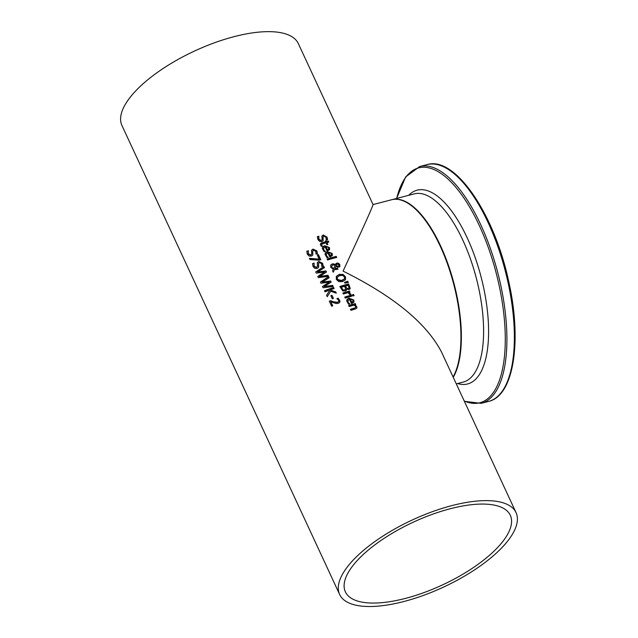 <?xml version="1.0" encoding="UTF-8"?>
<svg xmlns="http://www.w3.org/2000/svg" width="638" height="638" viewBox="0 0 638 638"><rect width="100%" height="100%" fill="white"/><g stroke="black" fill="none" stroke-linecap="round" stroke-linejoin="round"><path stroke-width="0.96" d="M330.867 301.806L332.725 305.817A97.239 37.012 155.1 0 0 331.648 306.224L329.312 301.192A97.239 37.012 -24.9 0 1 330.628 300.689L333.762 301.838L337.773 302.276L338.73 301.471L338.634 300.346L336.912 298.616A97.239 37.012 -24.9 0 1 338.212 298.169L340.03 301.272L338.914 303.114L336.338 303.584L330.867 301.806L332.518 305.889M337.079 298.759A96.753 36.829 -24.9 0 1 338.084 298.409L339.599 300.315L339.759 302.324M329.391 301.367A96.753 36.829 -24.9 0 1 330.5 300.945L333.642 302.077L337.654 302.516L338.73 301.471M322.485 247.4L324.559 245.989L329.375 247.823L329.471 249.801M324.527 250.71L325.436 251.404A97.239 37.012 155.1 0 0 324.216 251.771L322.294 248.389L323.107 246.547L324.686 245.75L329.495 247.584L329.591 249.562L327.661 250.878A97.239 37.012 155.1 0 0 327.055 251.053L325.085 246.81L323.41 248.517L324.407 250.949L325.284 251.587M323.522 247.999L323.53 249.785L324.407 250.949M327.438 249.801L328.474 249.314L328.562 247.775L327.477 246.699L325.938 246.571L327.438 249.801L328.578 249.099M325.938 246.571L327.318 250.04M323.091 236.786L323.139 240.765M321.815 236.219L323.147 235.255L326.903 237.328L327.469 239.904M317.333 236.873A96.753 36.829 -24.9 0 1 318.697 236.459L318.753 239.402L321.074 240.781L321.919 240.079M318.856 236.299L318.872 239.162L321.193 240.534L322.086 239.593L321.935 235.98L323.267 235.007L327.023 237.089L327.589 239.665A97.239 37.012 155.1 0 0 326.209 240.032L326.058 237.424L323.913 236.108L323.027 237.073L323.099 240.821L321.903 241.611L319.686 241.435L317.891 239.553L317.341 236.666A97.239 37.012 -24.9 0 1 318.817 236.219L318.729 236.539M325.221 253.302L327.302 251.89L332.111 253.733L332.207 255.702M327.27 256.612L328.171 257.305A97.239 37.012 155.1 0 0 326.951 257.672L325.037 254.291L325.843 252.449L327.422 251.651L332.238 253.485L332.334 255.463L330.404 256.779A97.239 37.012 155.1 0 0 329.798 256.954L327.828 252.712L326.154 254.418L327.15 256.851L328.02 257.489M326.257 253.9L326.273 255.686L327.15 256.851M330.173 255.702L331.21 255.216L331.305 253.677L330.221 252.6L328.674 252.473L330.173 255.702L331.321 255.001M328.674 252.473L330.053 255.942M321.576 244.498L322.158 246.252M321.536 244.537L322.246 246.093M322.286 246.013L322.31 246.069A97.239 37.012 155.1 0 0 321.305 246.38L320.372 244.45L320.85 243.373L321.927 242.847A97.239 37.012 -24.9 0 1 325.571 241.794L325.252 241.1A97.239 37.012 -24.9 0 1 326.162 240.845L326.481 241.547A97.239 37.012 -24.9 0 1 328.355 241.044L328.833 242.073A97.239 37.012 155.1 0 0 326.959 242.576L327.637 244.529M325.332 241.284A96.753 36.829 -24.9 0 1 326.042 241.092L326.361 241.786A96.753 36.829 -24.9 0 1 328.235 241.284L328.626 242.129M320.451 243.923L321.807 243.086A96.753 36.829 -24.9 0 1 325.452 242.033L325.571 241.794M326.959 242.576L327.844 244.474A97.239 37.012 155.1 0 0 326.935 244.721L326.05 242.823A97.239 37.012 155.1 0 0 322.916 243.724L321.696 244.258M336.712 257.409A97.239 37.012 155.1 0 0 327.565 260.009L327.087 258.98A97.239 37.012 -24.9 0 1 336.234 256.372L336.712 257.409M336.234 256.372L336.505 257.457M327.174 259.156A96.753 36.829 -24.9 0 1 336.114 256.612M335.652 263.957L335.413 264.682L336.848 263.047L338.491 263.231L339.855 264.674L339.607 266.915L337.685 267.218L336.114 266.237L334.878 268.773L337.462 268.151L337.965 269.22A97.239 37.012 155.1 0 0 337.39 269.38L334.503 269.571L333.219 272.187L332.573 270.791L333.323 269.284L330.715 267.25L330.596 265.201L332.151 263.917L333.993 263.925L335.413 264.682L332.031 264.156L330.604 265.185M336.114 266.237L334.759 269.013L337.342 268.391L337.757 269.284M335.596 264.084L336.72 263.287L338.371 263.478L339.735 264.914L339.894 266.604M331.72 265.982L331.704 267.489L333.507 268.893L335.237 265.32L332.964 264.961L331.76 265.894L331.824 267.25L333.626 268.654M336.585 264.77L336.178 265.847L337.263 266.469L339.041 265.783M336.489 264.906L336.178 265.847M336.298 265.607L337.382 266.229L339.137 265.623L339.105 264.826L337.398 264.1L336.704 264.531M334.503 269.571L333.219 272.195M343.077 274.436L345.461 276.756L345.517 279.691L342.606 281.597L338.762 281.621L336.338 279.364L336.322 276.358L339.256 274.388L343.077 274.436L345.341 276.996L345.397 279.93M336.258 276.485L339.137 274.627L342.957 274.675M337.271 277.299L337.239 279.292L341.96 280.712L344.536 278.854L344.472 277.02L342.734 275.449L339.783 275.52L337.327 277.179L337.358 279.053L338.746 280.433L340.883 280.712L344.472 278.973M346.609 289.022L345.74 290.928L342.742 290.936L339.847 286.47A97.239 37.012 -24.9 0 1 348.603 283.966L350.254 288.36L349.042 289.636L346.649 289.014A97.239 37.012 155.1 0 0 346.609 289.022L346.394 290.306M339.934 286.645A96.753 36.829 -24.9 0 1 348.484 284.205L350.047 288.998M341.354 287.244L342.997 289.859L344.56 290.067L345.621 289.006L344.616 286.287A97.239 37.012 155.1 0 0 341.354 287.244L342.877 290.099L344.44 290.306L345.501 289.245M345.621 289.006L345.437 289.564M349.074 287.89L348.236 288.791L348.954 288.129L348.236 288.791L346.905 288.647L345.461 286.247L347.024 288.408L348.356 288.551L349.074 287.89L348.133 285.306A97.239 37.012 155.1 0 0 345.581 286.007M348.34 282.467L344.855 283.136L344.512 282.395L347.774 281.246L348.34 282.467M347.774 281.246L348.125 282.498M344.592 282.562L347.654 281.486M344.847 297.244A96.753 36.829 -24.9 0 1 351.243 295.378L351.634 296.223M351.363 295.139L351.841 296.168A97.239 37.012 155.1 0 0 345.246 298.098L344.767 297.061A97.239 37.012 -24.9 0 1 351.363 295.139L351.243 295.378M348.978 292.371L350.948 294.333A97.239 37.012 155.1 0 0 349.799 294.644L348.053 292.635A97.239 37.012 155.1 0 0 343.356 294.03L342.877 293.001A97.239 37.012 -24.9 0 1 349.472 291.072L349.951 292.108A97.239 37.012 155.1 0 0 348.978 292.371L350.828 294.573M349.472 291.072L349.752 292.164M342.965 293.177A96.753 36.829 -24.9 0 1 349.353 291.311M347.869 300.45L347.877 302.237L349.632 304.039M346.833 299.852L348.906 298.44L353.723 300.283L353.819 302.252M350.286 299.023L351.785 302.252L352.942 301.527L352.91 300.227L351.825 299.15L350.286 299.023L351.666 302.492L352.926 301.559M348.882 303.162L349.784 303.855A97.239 37.012 155.1 0 0 348.563 304.23L346.641 300.841L347.455 298.999L349.034 298.201L353.843 300.043L353.938 302.013L352.009 303.329A97.239 37.012 155.1 0 0 351.402 303.505L349.441 299.27L347.758 300.969L348.755 303.401M354.09 295.649A97.239 37.012 155.1 0 0 352.958 295.952L352.415 294.78A97.239 37.012 -24.9 0 1 353.548 294.477L354.09 295.649M353.548 294.477L353.891 295.705M352.503 294.963A96.753 36.829 -24.9 0 1 353.428 294.716M355.031 304.82L357.017 307.245L356.467 308.425L355.214 309.039A97.239 37.012 155.1 0 0 350.916 310.315L350.437 309.286A97.239 37.012 -24.9 0 1 354.218 308.154L355.597 307.54L355.637 306.439L354.106 305.076A97.239 37.012 155.1 0 0 349.169 306.543L348.691 305.506A97.239 37.012 -24.9 0 1 355.286 303.584L355.765 304.621A97.239 37.012 155.1 0 0 355.031 304.82L356.69 306.663L356.801 308.042M348.771 305.69A96.753 36.829 -24.9 0 1 355.159 303.824L355.557 304.677M350.525 309.462A96.753 36.829 -24.9 0 1 354.098 308.393L355.653 307.468M308.353 250.718L308.361 253.772L310.746 255.009L311.703 253.94L311.607 250.216L313.011 249.099L316.887 250.949L317.421 253.573A97.239 37.012 155.1 0 0 315.985 254.068L315.874 251.372L313.665 250.184L312.724 251.252L312.732 255.144L311.472 256.061L309.159 256.061L307.333 254.259L306.806 251.308A97.239 37.012 -24.9 0 1 308.353 250.718L308.234 254.02L310.626 255.256L311.511 254.466M306.798 251.508A96.753 36.829 -24.9 0 1 308.234 250.965M311.488 250.455L312.891 249.346L316.759 251.189L317.301 253.812M312.795 250.949L312.772 255.072M317.389 255.104A96.753 36.829 -24.9 0 1 318.25 254.809L320.571 259.81M309.55 258.629L319.144 259.379L317.309 254.929A97.239 37.012 -24.9 0 1 318.378 254.562L318.25 254.809M318.378 254.562L320.778 259.738A97.239 37.012 155.1 0 0 319.423 260.2L309.972 259.53L309.43 258.366L319.263 259.14M314.095 263.087L314.103 266.134L316.488 267.37L317.437 266.309L317.349 262.577L318.753 261.46L322.621 263.311L323.163 265.934A97.239 37.012 155.1 0 0 321.719 266.437L321.616 263.741L319.407 262.553L318.466 263.622L318.777 265.966L318.298 267.737L317.206 268.431L314.901 268.431L313.067 266.628L312.548 263.669A97.239 37.012 -24.9 0 1 314.095 263.087L313.976 266.381L316.368 267.617L317.253 266.828M312.54 263.877A96.753 36.829 -24.9 0 1 313.976 263.334M317.23 262.824L318.633 261.708L322.501 263.558L323.043 266.182M318.537 263.319L318.514 267.442M319.566 276.406L327.996 275.289L328.49 276.358L318.37 277.626L317.804 276.413L324.662 271.963L316.288 273.136L315.73 271.932L323.929 266.532L324.447 267.649L317.628 272.003L325.962 270.919L326.481 272.019L319.439 276.653L327.876 275.536L328.267 276.382M317.628 272.003L325.843 271.158L326.297 272.131M315.786 272.059L323.809 266.78L324.271 267.761M317.868 276.533L324.662 271.963M329.36 282.076L320.986 283.248L320.428 282.044L328.626 276.645L329.144 277.761L322.326 282.116L330.659 281.031L331.17 282.132L324.264 286.518L332.693 285.401L333.188 286.47L323.067 287.738L322.501 286.526L329.36 282.076L322.557 286.645M332.693 285.401L332.964 286.494M324.264 286.518L332.565 285.649M330.659 281.031L330.986 282.243M322.326 282.116L330.54 281.27M328.626 276.645L328.961 277.873M320.483 282.171L328.506 276.892M329.958 289.987L335.692 291.869L336.306 293.193L330.675 291.231L327.23 296.71L326.576 295.298L329.487 290.713L328.666 290.457A97.239 37.012 155.1 0 0 324.973 291.845L324.471 290.761A97.239 37.012 -24.9 0 1 333.634 287.443L334.137 288.52A97.239 37.012 155.1 0 0 329.958 289.987L335.572 292.108L336.027 293.089M324.551 290.928A96.753 36.829 -24.9 0 1 333.514 287.682L333.937 288.591M326.592 295.33L329.487 290.713M333.411 298.393A97.239 37.012 155.1 0 0 332.294 298.799L330.859 295.713A97.239 37.012 -24.9 0 1 331.975 295.306L333.411 298.393M331.975 295.306L333.203 298.464M330.939 295.888A96.753 36.829 -24.9 0 1 331.856 295.553M403.774 601.538A97.239 37.012 155.1 0 0 516.046 512.625A97.239 37.012 155.1 0 0 412.26 519.994A97.239 37.012 155.1 0 0 339.647 594.504A97.239 37.012 155.1 0 0 403.774 601.538M516.046 512.625L441.344 351.682C426.176 322.98 393.415 296.12 343.069 271.11C362.456 229.417 372.448 207.238 373.063 204.591L298.353 43.647A97.239 37.012 155.1 0 0 194.574 51.016A97.239 37.012 155.1 0 0 121.954 125.526L339.647 594.504M453.084 376.994A97.239 38.87 -104.6 0 0 453.913 375.431A97.239 38.87 -104.6 0 0 440.124 245.901A97.239 38.87 -104.6 0 0 391.612 199.75L373.055 204.575M405.337 598.42A90.915 34.604 155.1 0 0 510.312 515.289A90.915 34.604 155.1 0 0 413.272 522.179A90.915 34.604 155.1 0 0 345.381 591.849A90.915 34.604 155.1 0 0 405.337 598.42M453.251 377.345A97.239 38.87 -104.6 0 0 448.745 266.19A97.239 38.87 -104.6 0 0 392.043 199.638L391.82 199.694M392.043 199.638L414.261 193.864A97.239 38.87 75.4 0 1 476.331 278.216A97.239 38.87 75.4 0 1 463.156 382.098L456.29 383.885M488.652 401.398C514.053 395.799 522.227 340.198 508.51 280.584C494.147 213.563 454.966 155.808 427.141 164.604A122.329 48.895 75.4 0 1 505.224 270.711A122.329 48.895 75.4 0 1 488.652 401.398L481.188 403.336A122.329 48.895 -104.6 0 0 497.76 272.649A122.329 48.895 -104.6 0 0 419.684 166.542L405.624 176.957L396.613 198.45M396.676 198.434A121.364 48.512 75.4 0 1 490.399 253.573A121.364 48.512 75.4 0 1 464.217 400.959M457.582 383.55A100.118 40.019 -104.6 0 0 481.092 276.972A100.118 40.019 -104.6 0 0 408.687 195.316M427.141 164.604L419.684 166.542M481.188 403.336L464.384 401.326"/></g></svg>
